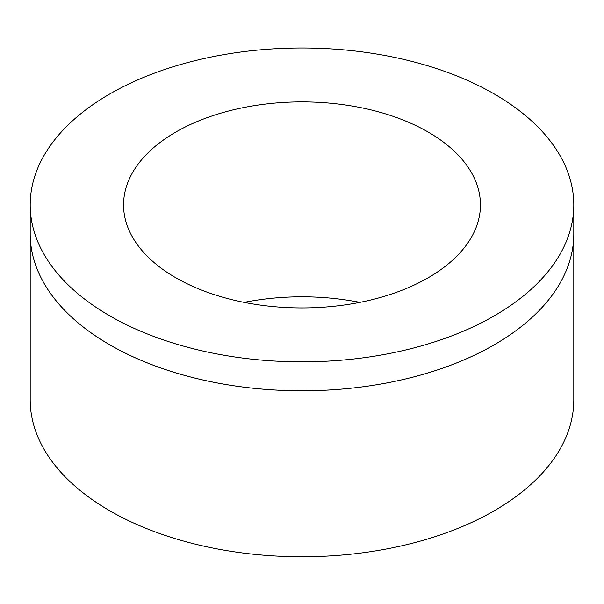 <?xml version="1.0" encoding="UTF-8"?>
<svg xmlns="http://www.w3.org/2000/svg" width="604" height="604" viewBox="0 0 604 604"><rect width="100%" height="100%" fill="white"/><g stroke="black" fill="none" stroke-linecap="round" stroke-linejoin="round"><path stroke-width="0.91" d="M109.807 344.824A271.8 156.919 180 0 1 30.2 233.869A271.8 156.919 0 0 0 30.2 233.876A271.8 156.919 0 0 0 109.807 344.839A271.8 156.919 0 0 0 406.016 378.851A271.8 156.919 0 0 0 573.8 233.876A271.8 156.919 180 0 1 406.016 378.844A271.8 156.919 180 0 1 109.807 344.824M109.807 315.877A271.8 156.919 0 0 0 406.016 349.897A271.8 156.919 0 0 0 573.8 204.922A271.8 156.919 0 0 0 302 47.995A271.8 156.919 0 0 0 30.2 204.922A271.8 156.919 0 0 0 109.807 315.877M175.824 277.764A178.444 103.02 180 0 1 123.556 204.922A178.444 103.02 180 0 1 302 101.895A178.444 103.02 180 0 1 480.444 204.922A178.444 103.02 180 0 1 370.29 300.097A178.444 103.02 180 0 1 175.824 277.764M359.871 302.37A178.444 103.02 0 0 0 244.129 302.37M30.2 204.922L30.2 399.833A271.8 156.919 180 0 0 109.807 510.795A271.8 156.919 180 0 0 406.016 544.816A271.8 156.919 180 0 0 573.8 399.833L573.8 233.876A271.8 156.919 0 0 0 573.8 233.869L573.8 204.922"/></g></svg>
